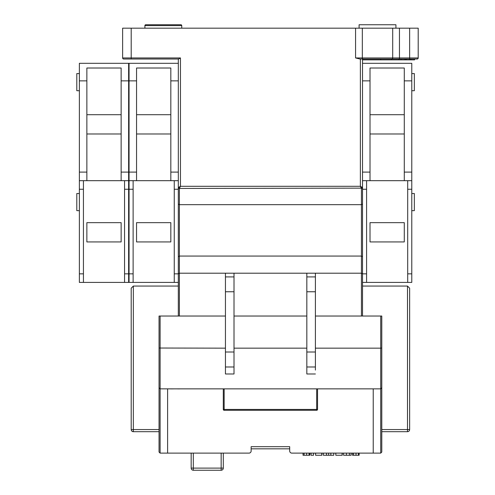 <?xml version="1.0" encoding="UTF-8"?>
<svg xmlns="http://www.w3.org/2000/svg" width="495" height="495" viewBox="0 0 495 495"><rect width="100%" height="100%" fill="white"/><g stroke="black" fill="none" stroke-linecap="round" stroke-linejoin="round"><path stroke-width="0.74" d="M129.059 73.582L128.626 73.582M129.059 90.721L128.626 90.721M79.367 210.66L76.799 210.66L76.799 193.526L79.367 193.526M79.367 90.721L76.799 90.721L76.799 73.582L79.367 73.582M79.367 273.846L79.367 282.41L83.438 282.41L83.438 189.245L79.367 189.245L79.367 273.846L83.438 273.846M79.367 189.245L79.367 172.105L86.86 172.105L86.86 180.675L121.133 180.675L121.133 172.105L128.626 172.105L128.626 282.41L124.561 282.41L124.561 180.675M128.626 172.105L128.626 63.304L79.367 63.304L79.367 172.105M86.86 114.704L121.133 114.704M79.367 80.864L86.86 80.864L86.86 68.013L121.133 68.013L121.133 172.105M128.626 80.864L121.133 80.864M86.86 80.864L86.86 172.105M128.626 180.675L121.133 180.675M86.86 180.675L79.367 180.675M83.438 282.41L124.561 282.41M83.438 180.675L83.438 189.245M121.133 222.657L121.133 241.931L86.86 241.931L86.86 222.657L121.133 222.657M121.133 133.984L86.86 133.984M128.626 210.66L129.059 210.66M128.626 193.526L129.059 193.526M129.059 273.846L129.059 282.41L133.124 282.41L133.124 189.245L129.059 189.245L129.059 273.846L133.124 273.846M129.059 189.245L129.059 172.105L136.552 172.105L136.552 180.675L170.825 180.675L170.825 172.105L178.318 172.105M178.318 63.304L129.059 63.304L129.059 172.105M178.318 316.039L178.318 256.688L178.318 273.846L174.252 273.846L174.252 189.245L178.318 189.245L178.318 204.039L178.318 59.016L177.674 59.016M136.552 114.704L170.825 114.704M129.059 80.864L136.552 80.864L136.552 68.013L170.825 68.013L170.825 172.105M178.318 80.864L170.825 80.864M136.552 80.864L136.552 172.105M178.318 180.675L170.825 180.675M136.552 180.675L129.059 180.675M174.252 273.846L174.252 282.41L178.318 282.41M133.124 282.41L174.252 282.41M133.124 180.675L133.124 189.245M174.252 189.245L174.252 180.675M170.825 222.657L170.825 241.931L136.552 241.931L136.552 222.657L170.825 222.657M170.825 133.984L136.552 133.984M411.778 193.526L414.346 193.526L414.346 210.66L411.778 210.66M411.778 73.582L414.346 73.582L414.346 90.721L411.778 90.721M362.513 189.245L362.513 273.846L366.585 273.846L366.585 189.245L362.513 189.245M362.513 63.304L411.778 63.304L411.778 282.41L407.707 282.41L407.707 180.675M370.012 114.704L404.279 114.704M362.513 80.864L370.012 80.864L370.012 68.013L404.279 68.013L404.279 172.105L411.778 172.105M411.778 80.864L404.279 80.864M366.585 273.846L366.585 282.41L362.513 282.41L362.513 286.054L407.496 286.054L409.637 288.195L409.637 429.555A2.141 2.141 0 0 1 407.496 431.696L381.793 431.696M370.012 80.864L370.012 180.675L404.279 180.675L404.279 172.105M411.778 180.675L404.279 180.675M370.012 180.675L362.513 180.675M366.585 282.41L407.707 282.41M366.585 180.675L366.585 189.245M404.279 222.657L404.279 241.931L370.012 241.931L370.012 222.657L404.279 222.657M404.279 133.984L370.012 133.984M181.745 28.178L181.745 25.604A0.854 0.854 0 0 0 180.892 24.75L145.765 24.75A0.854 0.854 0 0 0 144.905 25.604L144.905 28.178M359.092 28.178L359.092 24.75L395.926 24.75L395.926 28.178M174.036 24.75L152.615 24.75M225.442 316.039L160.114 316.039L160.114 388.86L380.723 388.86L381.793 387.789L381.793 452.046L380.723 453.117L291.833 453.117A2.141 2.141 0 0 1 289.693 450.976L289.693 446.688L251.138 446.688L251.138 450.976A2.141 2.141 0 0 1 248.997 453.117L160.114 453.117L159.044 452.046L159.044 316.039L159.044 348.022L225.442 348.164M414.55 59.016L414.55 59.876L414.661 59.016L417.13 59.016L359.976 59.016L355.565 57.946L355.565 28.178L131.2 28.178L131.2 57.946L180.458 57.946L180.458 186.287L178.318 187.518A1.07 0.928 180 0 0 179.388 188.447L179.388 204.664L178.318 204.039L178.318 256.688L179.388 256.07L179.388 273.203L178.318 273.822M360.372 59.016L362.513 59.016L362.513 187.518L360.372 186.287L360.372 59.016L359.976 59.016M388.216 59.016L362.513 59.016M401.068 59.016L401.068 59.876L398.927 59.876L398.927 59.016L391.434 59.016L391.434 59.876L362.513 59.876M409.705 59.016L409.705 59.876L410.918 59.876L410.918 59.016L409.637 59.016L409.637 28.178L399.459 28.178L399.459 57.946L418.201 57.946L418.201 28.178L409.637 28.178M361.443 316.039L361.443 188.447A1.07 0.928 180 0 0 362.513 187.518L362.513 204.039L361.443 204.664L179.388 204.664L179.388 256.07L361.443 256.07L362.513 256.688L362.513 316.039M180.458 57.946L178.608 59.016L123.7 59.016A1.07 1.07 0 0 1 122.63 57.946L122.63 28.178L131.2 28.178M355.565 28.178L399.459 28.178M159.044 431.696L133.341 431.696A2.141 2.141 0 0 1 131.2 429.555L131.2 288.195L133.341 286.054L133.341 429.555L159.044 429.555L159.044 316.039L160.114 316.039M409.637 288.195L407.496 286.054L407.496 429.555L381.793 429.555L381.793 316.039L381.793 387.789L380.723 388.86L380.723 348.164L381.793 348.022M373.224 388.86L373.224 453.117M315.395 276.909L315.395 291.753L306.826 291.753L306.826 276.909L315.395 276.909L315.395 273.203L234.005 273.203L234.005 373.979L225.442 373.979L225.442 370.099L225.442 373.979M315.395 291.753L315.395 370.099M306.826 291.753L306.826 352.001L315.395 352.001M306.826 276.909L306.826 273.203M315.395 366.987L306.826 366.987L306.826 373.979L315.395 373.979M306.826 366.987L306.826 352.001M306.826 316.039L234.005 316.039M234.005 348.164L306.826 348.164M315.395 348.164L380.723 348.164L380.723 316.039L315.395 316.039M306.826 373.979L306.826 370.099M234.005 291.753L225.442 291.753L225.442 273.203L179.388 273.203L179.388 316.039M362.513 273.822L361.443 273.203L315.395 273.203M123.7 59.016L131.2 59.016L131.2 57.946L122.63 57.946M131.2 288.195L133.341 286.054L178.318 286.054M225.442 291.753L225.442 352.001L234.005 352.001M234.005 366.987L225.442 366.987L225.442 370.099M225.442 366.987L225.442 352.001M380.723 316.039L381.793 316.039M234.005 370.099L234.005 373.979M193.31 453.117L193.31 468.109L191.169 468.109L191.169 453.117M223.294 453.117L223.294 468.109L221.154 468.109L221.154 453.117M221.154 470.25L193.31 470.25A2.141 2.141 0 0 1 191.169 468.109A2.141 2.141 0 0 0 193.31 470.25L193.31 468.109L221.154 468.109L221.154 470.25A2.141 2.141 0 0 0 223.294 468.109A2.141 2.141 0 0 1 221.154 470.25M167.607 453.117L167.607 388.86M289.693 448.829L251.138 448.829M417.13 59.016A1.07 1.07 0 0 0 418.201 57.946A1.07 1.07 0 0 1 417.13 59.016M380.723 388.86L380.723 453.117L381.793 452.046M160.114 388.86L159.044 387.789L160.114 388.86L160.114 453.117L159.044 452.046M361.443 188.447L361.307 188.143A1.07 0.835 -45 0 0 362.235 187.215L362.513 187.518M179.388 188.447L361.307 188.143L360.372 186.287L180.458 186.287L179.53 188.143A1.07 0.835 -135 0 1 178.602 187.215M132.518 431.535L131.552 430.737M407.496 431.696C409.99 430.526 409.99 430.526 407.496 431.696A2.141 2.141 0 0 0 409.637 429.555L407.496 429.555L407.496 431.696M303.033 453.117L303.033 455.258L309.771 455.258L309.771 453.117M309.165 455.258L309.165 453.117M309.084 455.258L309.084 453.117M306.615 455.258L306.615 453.117M304.079 455.258L304.079 453.117M311.027 453.117L311.027 455.258L313.539 455.258L313.539 453.117M315.6 453.117L315.6 455.258L321.88 455.258L321.88 453.117M321.769 455.258L321.769 453.117M323.365 453.117L323.365 455.258L333.76 455.258L333.76 453.117M330.839 455.258L330.839 453.117M328.624 455.258L328.624 453.117M326.477 455.258L326.477 453.117M335.814 453.117L335.814 455.258L342.212 455.258L342.212 453.117M342.101 455.258L342.101 453.117M343.586 453.117L343.586 455.258L351.122 455.258L351.122 453.117M349.408 455.258L349.408 453.117M346.407 455.258L346.407 453.117M352.496 453.117L352.496 455.258L359.123 455.258L359.123 453.117M358.529 455.258L358.529 453.117M358.436 455.258L358.436 453.117M356.01 455.258L356.01 453.117M353.517 455.258L353.517 453.117M398.927 59.876L391.434 59.876M406.005 59.016L406.005 59.876L404.929 59.876L404.929 59.016M404.929 59.876L404.762 59.016M404.762 59.876L400.758 59.876M409.705 59.876L406.321 59.876L406.321 59.016M405.832 59.876L405.832 59.016M414.55 59.876L410.454 59.876M174.945 388.86L173.182 388.86M173.182 388.903L172.167 388.86M172.167 388.903L169.352 388.86M179.462 388.86L180.471 388.86M179.462 388.903L176.641 388.86M364.444 388.86L357.823 388.86M371.98 388.86L365.223 388.86M317.536 388.86L317.536 409.421A0.854 0.854 0 0 1 316.682 410.281L224.155 410.281A0.854 0.854 0 0 1 223.294 409.421L223.294 388.86M128.626 189.245L124.561 189.245M128.626 273.846L124.561 273.846M362.513 172.105L370.012 172.105M411.778 189.245L407.707 189.245M411.778 273.846L407.707 273.846M181.745 25.604L144.905 25.604M362.315 28.178L362.315 57.946L392.702 57.946L392.702 28.178M355.565 57.946L362.315 57.946A1.07 0.842 -90 0 0 363.157 59.016M391.861 59.016A1.07 0.842 -90 0 0 392.702 57.946L399.459 57.946L399.459 59.016M225.442 273.203L234.005 273.203M225.442 276.909L234.005 276.909M133.341 431.696L133.341 429.555L131.2 429.555M380.723 59.876L380.723 59.016M224.155 388.86L224.155 409.421L316.682 409.421L316.682 388.86M224.155 410.281L224.155 409.421L223.294 409.421M317.536 409.421L316.682 409.421L316.682 410.281"/></g></svg>
